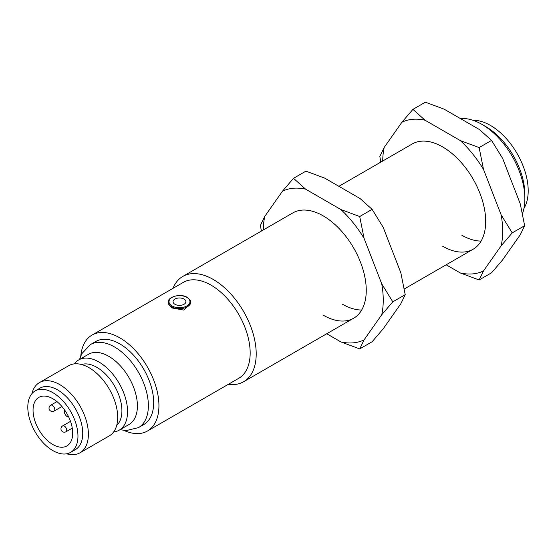 <?xml version="1.0" encoding="UTF-8"?>
<svg xmlns="http://www.w3.org/2000/svg" width="556" height="556" viewBox="0 0 556 556"><rect width="100%" height="100%" fill="white"/><g stroke="black" fill="none" stroke-linecap="round" stroke-linejoin="round"><path stroke-width="0.83" d="M174.931 304.299A6.415 3.704 180 0 1 174.931 299.058A6.415 3.704 180 0 1 184.008 299.058A6.415 3.704 180 0 1 184.008 304.299A6.415 3.704 180 0 1 174.931 304.299M473.052 120.298A53.369 30.816 60 0 1 528.2 190.805A53.369 30.816 60 0 1 523.94 208.451M522.48 213.706A60.806 35.104 -120 0 0 524.857 198.805L524.857 194.391A55.398 31.984 -120 0 0 485.687 126.539L481.864 124.335A60.806 35.104 -120 0 0 460.417 118.567M524.857 198.805A60.806 35.104 -120 0 0 481.864 124.335L485.687 126.539M190.618 303.791L183.737 310.067L171.589 307.878L168.322 303.791M33.054 410.203A28.036 16.187 -120 0 0 45.293 438.42A28.036 16.187 -120 0 0 66.901 445.933A28.036 16.187 -120 0 0 72.704 433.096A28.036 16.187 -120 0 0 60.465 404.879A28.036 16.187 -120 0 0 38.864 397.373A28.036 16.187 -120 0 0 33.054 410.203M74.302 363.881A40.532 23.401 60 0 1 78.632 359.975L88.473 354.297A40.532 23.401 60 0 1 119.714 365.153A40.532 23.401 60 0 1 137.408 405.95A40.532 23.401 60 0 1 129.013 424.506L119.165 430.184A40.532 23.401 60 0 1 113.619 431.977M172.979 288.342A60.806 35.104 60 0 1 182.806 276.429A60.806 35.104 60 0 1 229.663 292.72A60.806 35.104 60 0 1 256.205 353.908A60.806 35.104 60 0 1 243.611 381.743A60.806 35.104 60 0 1 228.377 384.293M80.808 355.777A55.398 31.984 60 0 1 92.06 335.06L183.299 282.385A55.398 31.984 60 0 1 225.993 297.224A55.398 31.984 60 0 1 250.172 352.977A55.398 31.984 60 0 1 238.698 378.337L147.458 431.011A55.398 31.984 60 0 1 123.891 430.4M92.06 335.06A55.398 31.984 60 0 1 134.747 349.905A55.398 31.984 60 0 1 158.933 405.651A55.398 31.984 60 0 1 147.458 431.011M90.475 344.56L95.778 341.495A47.969 27.696 60 0 1 132.738 354.346A47.969 27.696 60 0 1 153.678 402.62A47.969 27.696 60 0 1 143.74 424.575L138.437 427.64A47.969 27.696 60 0 0 148.376 405.685A47.969 27.696 60 0 0 127.435 357.411A47.969 27.696 60 0 0 90.475 344.56L81.815 353.679L79.508 359.475M78.632 359.975A40.532 23.401 60 0 1 109.866 370.838A40.532 23.401 60 0 1 127.56 411.628A40.532 23.401 60 0 1 119.165 430.184M81.51 364.5A35.466 20.475 60 0 1 107.892 376.676A35.466 20.475 60 0 1 121.91 410.759A35.466 20.475 60 0 1 116.691 425.43M31.907 393.662A40.532 23.401 60 0 1 39.455 382.591L68.763 365.674A40.532 23.401 60 0 1 99.997 376.537A40.532 23.401 60 0 1 117.691 417.327A40.532 23.401 60 0 1 109.296 435.883L79.994 452.799A40.532 23.401 60 0 1 66.637 453.807M39.455 382.591A40.532 23.401 60 0 1 70.695 393.453A40.532 23.401 60 0 1 88.39 434.243A40.532 23.401 60 0 1 79.994 452.799M35.146 390.938L39.921 388.178A35.466 20.475 60 0 1 67.255 397.679A35.466 20.475 60 0 1 82.74 433.374A35.466 20.475 60 0 1 75.394 449.609L70.612 452.369A35.466 20.475 60 0 1 43.285 442.868A35.466 20.475 60 0 1 27.8 407.173A35.466 20.475 60 0 1 35.146 390.938A35.466 20.475 60 0 1 62.48 400.438A35.466 20.475 60 0 1 77.958 436.133A35.466 20.475 60 0 1 70.612 452.369M68.722 417.042A4.052 2.342 60 0 1 65.233 414.519A4.052 2.342 60 0 1 64.795 410.238M338.896 186.316L412.288 143.941A60.806 35.104 60 0 1 442.687 146.951A60.806 35.104 60 0 1 482.413 200.528A60.806 35.104 60 0 1 473.093 249.255A60.806 35.104 60 0 1 442.687 246.238M481.107 241.068A60.806 35.104 60 0 1 461.8 235.209M382.716 161.018A84.832 48.977 60 0 1 384.217 147.396L401.877 122.278A84.832 48.977 60 0 1 425.034 120.207L412.934 109.365L425.361 102.193L444.14 109.178L479.46 129.562L491.553 140.411L502.617 158.377L520.27 203.885L524.649 225.708L512.229 232.881L501.164 214.915A84.832 48.977 60 0 1 501.164 245.794L483.505 270.918A84.832 48.977 60 0 1 460.347 272.982L446.169 264.795M524.649 225.708L520.27 234.764L502.617 259.881L491.553 272.794L479.133 279.967L483.505 270.918M425.034 120.207L460.347 140.599A84.832 48.977 60 0 1 483.505 169.406L501.164 214.915M491.553 140.411L479.133 147.576L460.347 140.599M483.505 169.406L479.133 147.576M501.164 245.794L512.229 232.881M460.347 272.982L479.133 279.967M384.217 147.396L379.838 156.451L380.797 162.116M412.934 109.365L401.877 122.278M182.806 276.429L292.859 212.892A60.806 35.104 60 0 1 323.265 215.902A60.806 35.104 60 0 1 362.985 269.479A60.806 35.104 60 0 1 353.665 318.206A60.806 35.104 60 0 1 323.265 315.189M361.678 310.019A60.806 35.104 60 0 1 342.371 304.16M263.287 229.969A84.832 48.977 60 0 1 264.788 216.347L282.448 191.229A84.832 48.977 60 0 1 305.605 189.158L293.512 178.316L305.932 171.144L324.711 178.129L360.031 198.513L372.124 209.362L383.188 227.328L400.848 272.836L405.22 294.659L392.8 301.832L381.736 283.866A84.832 48.977 60 0 1 381.736 314.745L364.076 339.869A84.832 48.977 60 0 1 340.918 341.933L326.74 333.746M405.22 294.659L400.848 303.715L383.188 328.832L372.124 341.745L359.704 348.918L364.076 339.869M305.605 189.158L340.918 209.549A84.832 48.977 60 0 1 364.076 238.357L381.736 283.866M372.124 209.362L359.704 216.527L340.918 209.549M364.076 238.357L359.704 216.527M381.736 314.745L392.8 301.832M340.918 341.933L359.704 348.918M264.788 216.347L260.416 225.402L261.376 231.067M293.512 178.316L282.448 191.229M190.618 302.228A11.148 6.436 180 0 1 183.737 308.17A11.148 6.436 180 0 1 171.589 306.78A11.148 6.436 180 0 1 168.322 302.228C167.141 297.231 180.373 292.908 187.212 297.37C189.978 299.573 191.111 301.192 190.618 302.228M172.068 305.953A10.474 6.046 0 0 0 186.879 305.953A10.474 6.046 0 0 0 186.879 297.397A10.474 6.046 0 0 0 172.068 297.397A10.474 6.046 0 0 0 172.068 305.953M54.092 411.065A3.378 3.378 0 0 1 49.025 408.139A3.378 3.378 0 0 1 50.714 405.213A3.378 1.953 60 0 1 52.403 405.38A3.378 1.953 60 0 1 54.794 409.515A3.378 1.953 60 0 1 54.092 411.065L61.945 406.526M66.032 431.748A3.378 3.378 0 0 1 60.965 428.822A3.378 3.378 0 0 1 62.654 425.896A3.378 1.953 60 0 1 64.343 426.063A3.378 1.953 60 0 1 66.734 430.198A3.378 1.953 60 0 1 66.032 431.748L72.28 428.141M50.714 405.213L56.962 401.606M243.611 381.743L353.665 318.206M404.261 288.988L473.093 249.255M120.04 429.684L126.233 430.58L138.437 427.64M62.654 425.896L70.508 421.365"/></g></svg>
